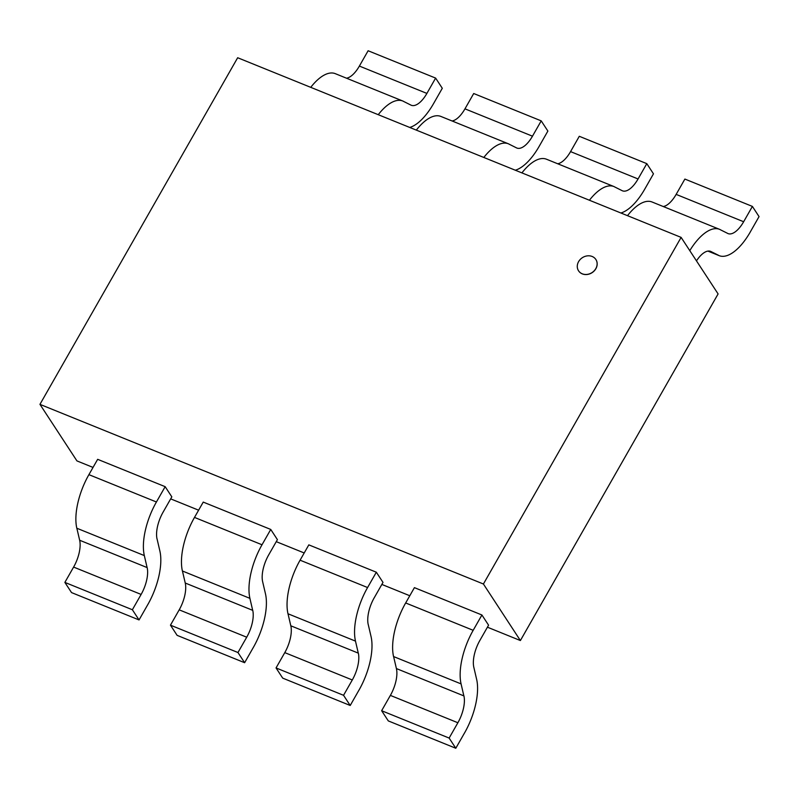 <?xml version="1.0" encoding="UTF-8"?>
<svg xmlns="http://www.w3.org/2000/svg" width="799" height="799" viewBox="0 0 799 799"><rect width="100%" height="100%" fill="white"/><g stroke="black" fill="none" stroke-linecap="round" stroke-linejoin="round"><path stroke-width="1.2" d="M592.139 256.469A10.337 8.879 -33.2 0 0 580.214 259.475A10.337 8.879 -33.2 0 0 578.546 270.801A10.337 8.879 -33.2 0 0 592.059 272.569A10.337 8.879 -33.2 0 0 595.854 259.475A10.337 8.879 -33.2 0 0 592.139 256.469M595.874 259.525A10.337 8.879 146.8 0 1 595.904 259.565A10.337 8.879 146.8 0 1 592.119 272.659A10.337 8.879 146.8 0 1 578.606 270.881A10.337 8.879 146.8 0 1 578.576 270.841M39.95 404.354L483.415 584.009L681.118 237.393L237.663 57.738L39.95 404.354L76.934 460.903L93.034 467.425M483.415 584.009L520.389 640.548L487.43 627.195M409.787 595.744L381.842 584.429M304.209 552.968L276.254 541.652M198.621 510.191L170.676 498.876M681.118 237.393L718.101 293.932L520.389 640.548M727.709 233.418L720.169 229.653M696.478 260.864A23.78 10.457 -67.9 0 1 710.621 251.375A23.78 10.457 -67.9 0 1 710.94 251.525L718.481 255.271M663.26 206.532A23.78 10.457 112.1 0 0 676.144 194.397L684.883 179.066L752.388 206.412L743.649 221.742A23.78 10.457 -67.9 0 1 728.059 233.598A23.78 10.457 -67.9 0 1 727.699 233.438M750.311 231.92L759.05 216.599L752.388 206.412M720.189 229.623A47.57 20.924 112.1 0 0 719.559 229.333A47.57 20.924 112.1 0 0 689.787 250.626M627.505 215.67A47.57 20.924 -67.9 0 1 652.044 201.987L719.559 229.333M707.994 251.086L718.461 255.33A47.57 20.924 112.1 0 0 719.12 255.64A47.57 20.924 112.1 0 0 750.321 231.94M557.672 163.755A23.78 10.457 112.1 0 0 570.556 151.62L579.295 136.289L646.8 163.645L638.061 178.966A23.78 10.457 -67.9 0 1 622.471 190.821A23.78 10.457 -67.9 0 1 622.121 190.661L614.581 186.886A47.57 20.924 112.1 0 0 613.972 186.557A47.57 20.924 112.1 0 0 589.422 200.239M620.913 212.993A47.57 20.924 112.1 0 0 644.733 189.163L653.462 173.832L646.8 163.645M521.917 172.894A47.57 20.924 -67.9 0 1 546.456 159.211L613.972 186.557M452.084 120.979A23.78 10.457 112.1 0 0 464.968 108.844L473.707 93.513L541.213 120.869L532.474 136.19A23.78 10.457 -67.9 0 1 516.883 148.045A23.78 10.457 -67.9 0 1 516.534 147.885L508.993 144.11M515.325 170.217A47.57 20.924 112.1 0 0 539.145 146.387L547.874 131.056L541.213 120.869M509.013 144.07A47.57 20.924 112.1 0 0 508.384 143.79A47.57 20.924 112.1 0 0 483.834 157.463M416.329 130.117A47.57 20.924 -67.9 0 1 440.878 116.434L508.384 143.79M426.896 93.423A23.78 10.457 -67.9 0 1 411.295 105.268A23.78 10.457 -67.9 0 1 410.946 105.108L403.405 101.333M368.119 50.746L435.625 78.092L426.886 93.413L359.38 66.067L368.119 50.746M409.737 127.45A47.57 20.924 112.1 0 0 433.557 103.61L442.296 88.28L435.625 78.092M403.425 101.293A47.57 20.924 112.1 0 0 402.796 101.014A47.57 20.924 112.1 0 0 378.247 114.686M310.741 87.341A47.57 20.924 -67.9 0 1 335.29 73.658L402.796 101.014M346.496 78.202A23.78 10.457 112.1 0 0 359.38 66.067M157.033 538.965A23.78 10.457 -67.9 0 1 163.086 512.169L171.825 496.858L165.163 486.671L97.658 459.325L88.909 474.646A47.57 20.924 -67.9 0 0 76.804 528.209M165.163 486.671L156.424 501.992A47.57 20.924 112.1 0 0 144.319 555.555L147.116 567.63M79.64 540.244L147.146 567.59A23.78 10.457 -67.9 0 1 141.123 594.426L132.374 609.747L64.869 582.401L73.608 567.08A23.78 10.457 112.1 0 0 79.65 540.234L76.834 528.179M159.87 550.99L157.063 538.926M64.869 582.401L71.53 592.588L139.046 619.934L147.785 604.613M132.374 609.747L139.046 619.934M147.785 604.623A47.57 20.924 112.1 0 0 159.87 550.98M252.744 610.356A23.78 10.457 -67.9 0 1 246.711 637.202L237.962 652.523L170.457 625.168L177.118 635.355L244.624 662.711L253.363 647.39A47.57 20.924 112.1 0 0 265.458 593.757L262.641 581.702A23.78 10.457 -67.9 0 1 268.664 554.945L277.413 539.635L270.751 529.447L203.236 502.092L194.497 517.412A47.57 20.924 -67.9 0 0 182.392 570.985L249.897 598.341L252.704 610.406M270.751 529.447L262.012 544.768A47.57 20.924 112.1 0 0 249.907 598.331M170.457 625.168L179.196 609.847A23.78 10.457 112.1 0 0 185.238 583.01L182.422 570.955M237.962 652.523L244.624 662.711M374.262 597.732L383.001 582.401L376.329 572.214L308.823 544.868L300.084 560.189A47.57 20.924 -67.9 0 0 287.98 613.762L355.485 641.118L358.292 653.183M376.329 572.214L367.59 587.545L300.084 560.189M358.322 653.143L290.806 625.797L288 613.732M358.961 690.176A47.57 20.924 112.1 0 0 371.046 636.533L368.229 624.478M284.784 652.623L352.289 679.969L343.55 695.3L276.045 667.944L284.784 652.623A23.78 10.457 112.1 0 0 290.816 625.777M276.045 667.944L282.706 678.131L350.212 705.487L358.951 690.156M343.55 695.3L350.212 705.487M367.59 587.525A47.57 20.924 112.1 0 0 355.485 641.108M368.209 624.508A23.78 10.457 -67.9 0 1 374.252 597.722M358.332 653.133A23.78 10.457 -67.9 0 1 352.289 679.979M476.623 679.31L473.817 667.255A23.78 10.457 -67.9 0 1 479.839 640.498L488.579 625.178L481.917 614.99L414.411 587.645L405.672 602.965L473.178 630.311A47.57 20.924 112.1 0 0 461.073 683.884L463.879 695.959M481.917 614.99L473.178 630.311M390.371 695.41A23.78 10.457 112.1 0 0 396.404 668.553L393.587 656.508M449.138 738.066L381.632 710.72L390.371 695.4L457.877 722.745L449.138 738.066L455.8 748.254L464.539 732.933M381.632 710.72L388.294 720.908L455.8 748.254M461.063 683.894L393.557 656.548A47.57 20.924 -67.9 0 1 405.662 602.955M463.919 695.899A23.78 10.457 -67.9 0 1 457.877 722.755M464.549 732.943A47.57 20.924 112.1 0 0 476.633 679.31M710.431 251.305L710.94 251.515M743.649 221.742L676.144 194.387M638.061 178.966L570.556 151.61M532.474 136.19L464.968 108.844M156.424 501.992L88.909 474.646M76.804 528.219L144.309 555.575M73.608 567.08L141.113 594.426M262.012 544.768L194.497 517.412M252.734 610.366L185.228 583.02M179.196 609.847L246.701 637.202M463.909 695.919L396.394 668.563M719.12 255.64L707.914 251.096"/></g></svg>
